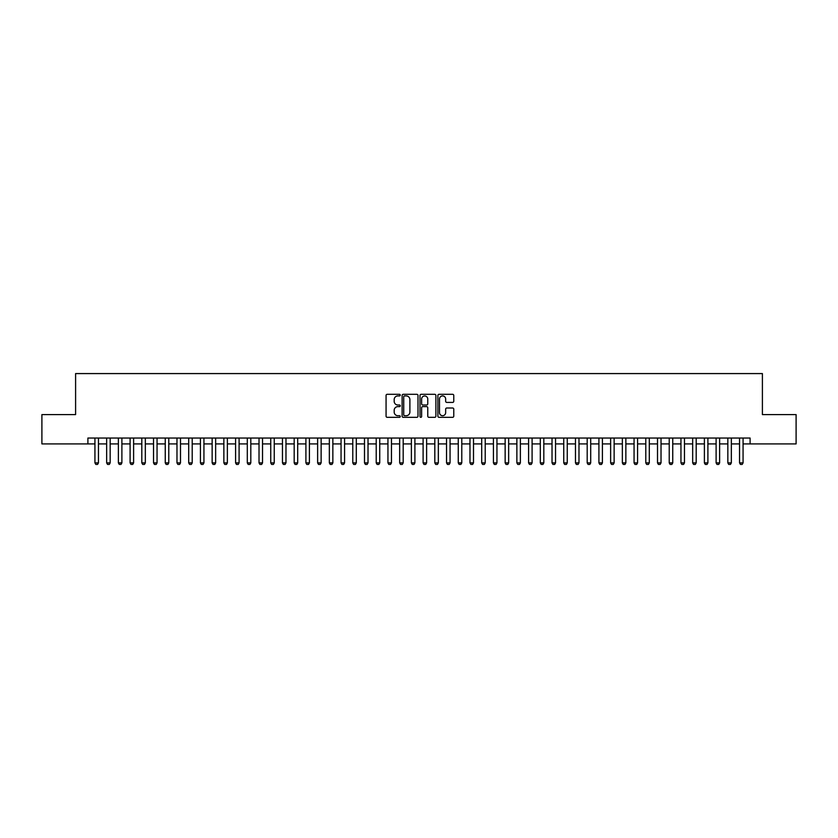 <?xml version="1.0" encoding="UTF-8"?>
<svg xmlns="http://www.w3.org/2000/svg" width="838" height="838" viewBox="0 0 838 838"><rect width="100%" height="100%" fill="white"/><g stroke="black" fill="none" stroke-linecap="round" stroke-linejoin="round"><path stroke-width="1.26" d="M400.25 395.117A0.807 0.807 0 0 0 399.443 394.31L387.219 394.31A1.152 1.152 0 0 0 386.067 395.463L386.067 416.172A1.152 1.152 0 0 0 387.219 417.324L399.443 417.324A0.807 0.807 0 0 0 400.25 416.517A0.807 0.807 0 0 0 399.443 415.711L397.861 415.711A3.677 3.677 0 0 1 394.185 412.024L394.185 410.306A3.677 3.677 0 0 1 397.861 406.619L399.443 406.619A0.807 0.807 0 0 0 400.25 405.812A0.807 0.807 0 0 0 399.443 405.005L397.861 405.005A3.677 3.677 0 0 1 394.185 401.329L394.185 399.6A3.677 3.677 0 0 1 397.861 395.924L399.443 395.924A0.807 0.807 0 0 0 400.25 395.117M452.625 402.418A1.152 1.152 0 0 0 453.767 401.266L453.767 395.463A1.152 1.152 0 0 0 452.625 394.31L439.049 394.31A1.152 1.152 0 0 0 437.897 395.463L437.897 416.172A1.152 1.152 0 0 0 439.049 417.324L452.625 417.324A1.152 1.152 0 0 0 453.767 416.172L453.767 409.154A1.152 1.152 0 0 0 452.625 408.001L446.811 408.001A1.152 1.152 0 0 0 445.659 409.154L445.659 412.631A3.08 3.08 0 0 1 442.579 415.711A3.08 3.08 0 0 1 439.51 412.631L439.51 399.003A3.08 3.08 0 0 1 442.579 395.924A3.08 3.08 0 0 1 445.659 399.003L445.659 401.266A1.152 1.152 0 0 0 446.811 402.418L452.625 402.418M87.906 443.91L41.9 443.91L41.9 414.601L75.598 414.601L75.598 373.58L762.402 373.58L762.402 414.601L796.1 414.601L796.1 443.91L750.094 443.91L750.094 438.044L87.906 438.044L87.906 443.91L94.935 443.91M417.994 395.463A1.152 1.152 0 0 0 416.842 394.31L403.267 394.31A1.152 1.152 0 0 0 402.114 395.463L402.114 416.172A1.152 1.152 0 0 0 403.267 417.324L416.842 417.324A1.152 1.152 0 0 0 417.994 416.172L417.994 395.463M421.158 394.31L434.733 394.31A1.152 1.152 0 0 1 435.886 395.463L435.886 416.172A1.152 1.152 0 0 1 434.733 417.324L428.92 417.324A1.152 1.152 0 0 1 427.768 416.172L427.768 407.771A1.152 1.152 0 0 0 426.626 406.619L422.771 406.619A1.152 1.152 0 0 0 421.619 407.771L421.619 416.517A0.807 0.807 0 0 1 420.812 417.324A0.807 0.807 0 0 1 420.006 416.517L420.006 395.463A1.152 1.152 0 0 1 421.158 394.31M98.455 443.91L106.656 443.91M110.166 443.91L118.378 443.91M121.887 443.91L130.1 443.91M133.609 443.91L141.811 443.91M145.33 443.91L153.532 443.91M157.052 443.91L165.254 443.91M168.773 443.91L176.975 443.91M180.495 443.91L188.697 443.91M192.216 443.91L200.418 443.91M203.938 443.91L212.14 443.91M215.649 443.91L223.861 443.91M227.37 443.91L235.583 443.91M239.092 443.91L247.294 443.91M250.813 443.91L259.015 443.91M262.535 443.91L270.737 443.91M274.256 443.91L282.458 443.91M285.978 443.91L294.18 443.91M297.7 443.91L305.901 443.91M309.411 443.91L317.623 443.91M321.132 443.91L329.344 443.91M332.854 443.91L341.056 443.91M344.575 443.91L352.777 443.91M356.297 443.91L364.499 443.91M368.018 443.91L376.22 443.91M379.74 443.91L387.942 443.91M391.461 443.91L399.663 443.91M403.183 443.91L411.385 443.91M414.894 443.91L423.106 443.91M426.615 443.91L434.817 443.91M438.337 443.91L446.539 443.91M450.058 443.91L458.26 443.91M461.78 443.91L469.982 443.91M473.501 443.91L481.703 443.91M485.223 443.91L493.425 443.91M496.944 443.91L505.146 443.91M508.656 443.91L516.868 443.91M520.377 443.91L528.589 443.91M532.099 443.91L540.301 443.91M543.82 443.91L552.022 443.91M555.542 443.91L563.744 443.91M567.263 443.91L575.465 443.91M578.985 443.91L587.187 443.91M590.706 443.91L598.908 443.91M602.417 443.91L610.63 443.91M614.139 443.91L622.351 443.91M625.86 443.91L634.062 443.91M637.582 443.91L645.784 443.91M649.303 443.91L657.505 443.91M661.025 443.91L669.227 443.91M672.746 443.91L680.948 443.91M684.468 443.91L692.67 443.91M696.189 443.91L704.391 443.91M707.9 443.91L716.113 443.91M719.622 443.91L727.834 443.91M731.344 443.91L739.545 443.91M743.065 443.91L750.094 443.91M404.534 395.924A0.807 0.807 0 0 0 403.727 396.73L403.727 414.904A0.807 0.807 0 0 0 404.534 415.711L406.2 415.711A3.677 3.677 0 0 0 409.887 412.024L409.887 399.6A3.677 3.677 0 0 0 406.2 395.924L404.534 395.924M427.768 399.056A3.08 3.08 0 0 0 424.698 395.976A3.08 3.08 0 0 0 421.619 399.056L421.619 403.864A1.152 1.152 0 0 0 422.771 405.005L426.626 405.005A1.152 1.152 0 0 0 427.768 403.864L427.768 399.056M98.455 438.044L98.455 462.89L97.575 464.42L95.815 464.42L94.935 462.89L94.935 438.044M94.935 462.89L98.455 462.89M110.166 438.044L110.166 462.89L109.296 464.42L107.536 464.42L106.656 462.89L106.656 438.044M106.656 462.89L110.166 462.89M121.887 438.044L121.887 462.89L121.007 464.42L119.258 464.42L118.378 462.89L118.378 438.044M118.378 462.89L121.887 462.89M133.609 438.044L133.609 462.89L132.729 464.42L130.969 464.42L130.1 462.89L130.1 438.044M130.1 462.89L133.609 462.89M145.33 438.044L145.33 462.89L144.45 464.42L142.69 464.42L141.811 462.89L141.811 438.044M141.811 462.89L145.33 462.89M157.052 438.044L157.052 462.89L156.172 464.42L154.412 464.42L153.532 462.89L153.532 438.044M153.532 462.89L157.052 462.89M168.773 438.044L168.773 462.89L167.893 464.42L166.133 464.42L165.254 462.89L165.254 438.044M165.254 462.89L168.773 462.89M180.495 438.044L180.495 462.89L179.615 464.42L177.855 464.42L176.975 462.89L176.975 438.044M176.975 462.89L180.495 462.89M192.216 438.044L192.216 462.89L191.336 464.42L189.577 464.42L188.697 462.89L188.697 438.044M188.697 462.89L192.216 462.89M203.938 438.044L203.938 462.89L203.058 464.42L201.298 464.42L200.418 462.89L200.418 438.044M200.418 462.89L203.938 462.89M215.649 438.044L215.649 462.89L214.769 464.42L213.02 464.42L212.14 462.89L212.14 438.044M212.14 462.89L215.649 462.89M227.37 438.044L227.37 462.89L226.49 464.42L224.741 464.42L223.861 462.89L223.861 438.044M223.861 462.89L227.37 462.89M239.092 438.044L239.092 462.89L238.212 464.42L236.452 464.42L235.583 462.89L235.583 438.044M235.583 462.89L239.092 462.89M250.813 438.044L250.813 462.89L249.934 464.42L248.174 464.42L247.294 462.89L247.294 438.044M247.294 462.89L250.813 462.89M262.535 438.044L262.535 462.89L261.655 464.42L259.895 464.42L259.015 462.89L259.015 438.044M259.015 462.89L262.535 462.89M274.256 438.044L274.256 462.89L273.377 464.42L271.617 464.42L270.737 462.89L270.737 438.044M270.737 462.89L274.256 462.89M285.978 438.044L285.978 462.89L285.098 464.42L283.338 464.42L282.458 462.89L282.458 438.044M282.458 462.89L285.978 462.89M297.7 438.044L297.7 462.89L296.82 464.42L295.06 464.42L294.18 462.89L294.18 438.044M294.18 462.89L297.7 462.89M309.411 438.044L309.411 462.89L308.541 464.42L306.781 464.42L305.901 462.89L305.901 438.044M305.901 462.89L309.411 462.89M321.132 438.044L321.132 462.89L320.252 464.42L318.503 464.42L317.623 462.89L317.623 438.044M317.623 462.89L321.132 462.89M332.854 438.044L332.854 462.89L331.974 464.42L330.214 464.42L329.344 462.89L329.344 438.044M329.344 462.89L332.854 462.89M344.575 438.044L344.575 462.89L343.695 464.42L341.935 464.42L341.056 462.89L341.056 438.044M341.056 462.89L344.575 462.89M356.297 438.044L356.297 462.89L355.417 464.42L353.657 464.42L352.777 462.89L352.777 438.044M352.777 462.89L356.297 462.89M368.018 438.044L368.018 462.89L367.138 464.42L365.378 464.42L364.499 462.89L364.499 438.044M364.499 462.89L368.018 462.89M379.74 438.044L379.74 462.89L378.86 464.42L377.1 464.42L376.22 462.89L376.22 438.044M376.22 462.89L379.74 462.89M391.461 438.044L391.461 462.89L390.581 464.42L388.822 464.42L387.942 462.89L387.942 438.044M387.942 462.89L391.461 462.89M403.183 438.044L403.183 462.89L402.303 464.42L400.543 464.42L399.663 462.89L399.663 438.044M399.663 462.89L403.183 462.89M414.894 438.044L414.894 462.89L414.014 464.42L412.265 464.42L411.385 462.89L411.385 438.044M411.385 462.89L414.894 462.89M426.615 438.044L426.615 462.89L425.735 464.42L423.986 464.42L423.106 462.89L423.106 438.044M423.106 462.89L426.615 462.89M438.337 438.044L438.337 462.89L437.457 464.42L435.697 464.42L434.817 462.89L434.817 438.044M434.817 462.89L438.337 462.89M450.058 438.044L450.058 462.89L449.178 464.42L447.419 464.42L446.539 462.89L446.539 438.044M446.539 462.89L450.058 462.89M461.78 438.044L461.78 462.89L460.9 464.42L459.14 464.42L458.26 462.89L458.26 438.044M458.26 462.89L461.78 462.89M473.501 438.044L473.501 462.89L472.622 464.42L470.862 464.42L469.982 462.89L469.982 438.044M469.982 462.89L473.501 462.89M485.223 438.044L485.223 462.89L484.343 464.42L482.583 464.42L481.703 462.89L481.703 438.044M481.703 462.89L485.223 462.89M496.944 438.044L496.944 462.89L496.065 464.42L494.305 464.42L493.425 462.89L493.425 438.044M493.425 462.89L496.944 462.89M508.656 438.044L508.656 462.89L507.786 464.42L506.026 464.42L505.146 462.89L505.146 438.044M505.146 462.89L508.656 462.89M520.377 438.044L520.377 462.89L519.497 464.42L517.748 464.42L516.868 462.89L516.868 438.044M516.868 462.89L520.377 462.89M532.099 438.044L532.099 462.89L531.219 464.42L529.459 464.42L528.589 462.89L528.589 438.044M528.589 462.89L532.099 462.89M543.82 438.044L543.82 462.89L542.94 464.42L541.18 464.42L540.301 462.89L540.301 438.044M540.301 462.89L543.82 462.89M555.542 438.044L555.542 462.89L554.662 464.42L552.902 464.42L552.022 462.89L552.022 438.044M552.022 462.89L555.542 462.89M567.263 438.044L567.263 462.89L566.383 464.42L564.623 464.42L563.744 462.89L563.744 438.044M563.744 462.89L567.263 462.89M578.985 438.044L578.985 462.89L578.105 464.42L576.345 464.42L575.465 462.89L575.465 438.044M575.465 462.89L578.985 462.89M590.706 438.044L590.706 462.89L589.826 464.42L588.067 464.42L587.187 462.89L587.187 438.044M587.187 462.89L590.706 462.89M602.417 438.044L602.417 462.89L601.548 464.42L599.788 464.42L598.908 462.89L598.908 438.044M598.908 462.89L602.417 462.89M614.139 438.044L614.139 462.89L613.259 464.42L611.51 464.42L610.63 462.89L610.63 438.044M610.63 462.89L614.139 462.89M625.86 438.044L625.86 462.89L624.98 464.42L623.231 464.42L622.351 462.89L622.351 438.044M622.351 462.89L625.86 462.89M637.582 438.044L637.582 462.89L636.702 464.42L634.942 464.42L634.062 462.89L634.062 438.044M634.062 462.89L637.582 462.89M649.303 438.044L649.303 462.89L648.423 464.42L646.664 464.42L645.784 462.89L645.784 438.044M645.784 462.89L649.303 462.89M661.025 438.044L661.025 462.89L660.145 464.42L658.385 464.42L657.505 462.89L657.505 438.044M657.505 462.89L661.025 462.89M672.746 438.044L672.746 462.89L671.867 464.42L670.107 464.42L669.227 462.89L669.227 438.044M669.227 462.89L672.746 462.89M684.468 438.044L684.468 462.89L683.588 464.42L681.828 464.42L680.948 462.89L680.948 438.044M680.948 462.89L684.468 462.89M696.189 438.044L696.189 462.89L695.31 464.42L693.55 464.42L692.67 462.89L692.67 438.044M692.67 462.89L696.189 462.89M707.9 438.044L707.9 462.89L707.031 464.42L705.271 464.42L704.391 462.89L704.391 438.044M704.391 462.89L707.9 462.89M719.622 438.044L719.622 462.89L718.742 464.42L716.993 464.42L716.113 462.89L716.113 438.044M716.113 462.89L719.622 462.89M731.344 438.044L731.344 462.89L730.464 464.42L728.704 464.42L727.834 462.89L727.834 438.044M727.834 462.89L731.344 462.89M743.065 438.044L743.065 462.89L742.185 464.42L740.425 464.42L739.545 462.89L739.545 438.044M739.545 462.89L743.065 462.89"/></g></svg>
